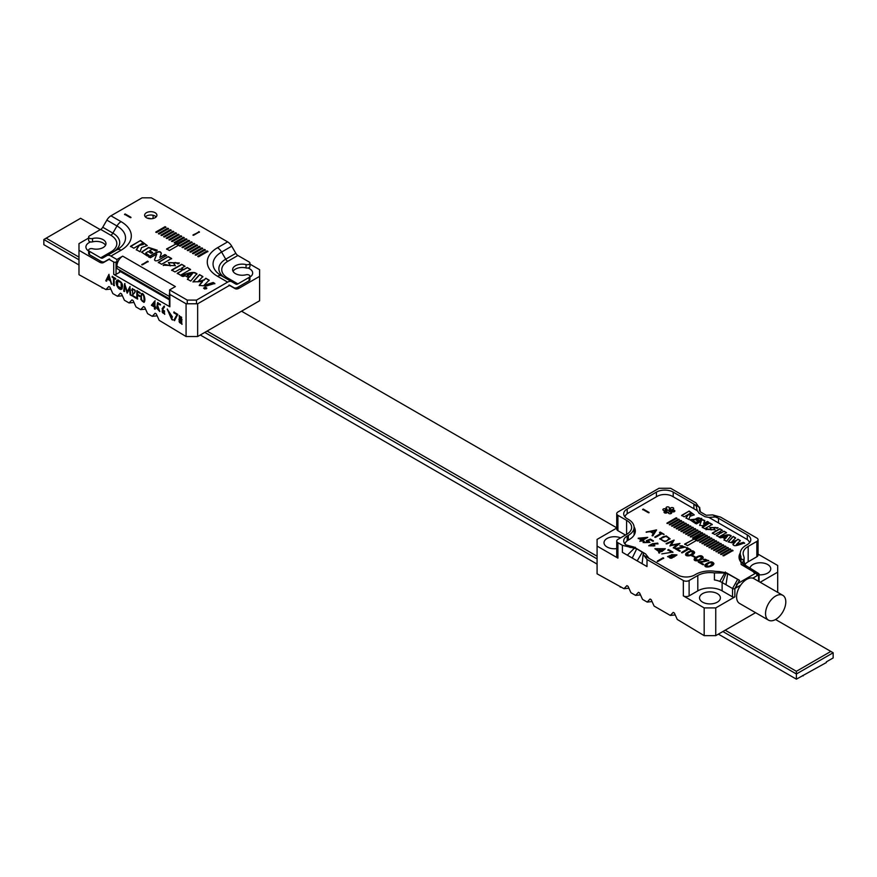 <?xml version="1.0" encoding="UTF-8"?>
<svg xmlns="http://www.w3.org/2000/svg" width="877" height="877" viewBox="0 0 877 877"><rect width="100%" height="100%" fill="white"/><g stroke="black" fill="none" stroke-linecap="round" stroke-linejoin="round"><path stroke-width="1.32" d="M718.384 634.137L796.393 679.171L826.353 662.541L826.353 661.872L833.15 657.947L833.15 652.762L796.393 673.985L722.878 631.539M78.985 259.8L43.85 239.509L43.85 244.694L78.985 264.975M200.296 335.014L597.084 564.097M725.191 630.201L796.393 671.311L830.837 651.425L775.553 619.513M616.728 527.811L241.537 311.203M100.285 229.653L80.607 218.285L46.163 238.171L78.985 257.125M207.093 331.089L597.084 556.248M796.393 679.171L796.393 671.311M597.084 558.912L204.78 332.416M46.163 238.171L43.85 239.509M833.15 652.762L830.837 651.425M802.619 675.575L803.189 675.904M204.308 288.39L204.878 288.062L205.108 288.862L205.448 287.503L204.308 288.39M205.678 288.39L205.448 287.733M203.848 288.16L206.183 287.59L206.566 288.138L203.848 288.171M206.183 287.59L206.435 288.796M178.645 245.176L177.669 244.617L186.933 239.268L186.099 238.785L166.597 248.915L169.382 250.526L178.645 245.176M198.673 256.742L197.84 256.259L207.093 250.91L207.926 251.392L198.673 256.742M188.171 250.679L187.338 250.197L196.601 244.847L197.435 245.33L188.171 250.679M167.167 238.555L166.334 238.073L175.597 232.723L176.43 233.205L167.167 238.555M156.665 232.493L155.832 232.01L165.095 226.661L165.928 227.143L156.665 232.493M199.397 231.923L193.028 234.926L193.609 235.266L199.397 231.923M164.547 237.031L163.714 236.56L172.977 231.21L173.81 231.692L164.547 237.031M175.049 243.093L174.216 242.611L183.468 237.272L184.302 237.755L175.049 243.093M185.54 249.156L184.707 248.673L193.97 243.335L194.804 243.817L185.54 249.156M196.042 255.218L195.209 254.736L204.473 249.397L205.306 249.879L196.042 255.218M116.904 259.493L116.904 262.837L117.682 262.387A8.189 4.725 120 0 1 122.692 256.15L116.904 259.493L110.951 256.062A8.189 4.725 -120 0 0 106.851 255.656L102.741 258.024A4.089 2.368 60 0 1 100.691 257.827L89.454 251.326A2.784 1.611 0 0 1 88.632 250.197A2.784 1.611 0 0 1 92.523 248.717A9.614 5.558 180 0 0 105.974 243.62A9.614 5.558 180 0 0 92.523 238.522A2.784 1.611 0 0 1 88.632 237.053A2.784 1.611 0 0 1 89.454 235.913L100.691 229.412A4.089 2.368 120 0 0 102.741 227.253L106.851 220.127A8.189 4.725 -60 0 1 110.951 215.808L142.085 197.829L151.348 197.829L227.636 241.877A8.189 4.725 60 0 1 231.725 246.196L235.847 253.321A4.089 2.368 -120 0 0 237.886 255.481L227.757 261.335A20.467 11.818 0 0 0 227.757 278.042L237.886 283.896A4.089 2.368 -60 0 1 235.847 284.093L231.725 281.725A8.189 4.725 120 0 0 227.636 282.131L196.503 300.098L196.503 303.442M122.692 256.15L175.367 286.571L169.579 289.914L169.623 293.269M187.239 303.442L187.239 300.098L169.579 289.914M187.239 300.098L196.503 300.098M155.108 212.705A6.139 3.541 180 0 1 156.906 215.216A6.139 3.541 180 0 1 150.767 218.757A6.139 3.541 180 0 1 144.628 215.216A6.139 3.541 180 0 1 148.421 211.938A6.139 3.541 180 0 1 155.108 212.705M124.578 214.295L125.148 213.955L130.947 217.299L130.366 217.639L124.578 214.295M190.791 252.192L189.958 251.71L199.222 246.36L200.055 246.843L190.791 252.192M180.289 246.13L179.456 245.648L188.719 240.298L189.553 240.78L180.289 246.13M169.798 240.068L168.965 239.585L178.228 234.236L179.061 234.718L169.798 240.068M159.296 234.006L158.463 233.523L167.726 228.173L168.559 228.656L159.296 234.006M161.916 235.518L161.083 235.036L170.346 229.697L171.179 230.169L161.916 235.518M172.418 241.581L171.585 241.098L180.848 235.749L181.682 236.231L172.418 241.581M182.92 247.643L182.087 247.161L191.35 241.811L192.184 242.293L182.92 247.643M193.422 253.705L192.589 253.223L201.853 247.873L202.686 248.355L193.422 253.705M161.204 253.87C160.984 248.355 152.828 254.527 148.717 256.808L150.373 257.761L156.775 254.067L154.659 259.395C154.516 260.886 155.657 261.225 158.079 260.403L166.586 255.492L164.942 254.538L159.866 257.465L161.379 253.113M156.775 254.067L154.538 259.855M196.777 274.041C195.275 271.519 190.123 272.045 181.331 275.641L182.844 276.507L185.31 275.806L188.698 277.768L187.437 279.16L190.737 281.068L196.897 273.558M140.495 240.528L130.509 246.294L133.819 248.202L142.414 243.236L143.422 244.31L138.972 245.516L136.319 249.649L140.046 251.798L141.581 247.588L147.237 245.56L140.495 240.528L130.509 246.623M151.162 253.343L152.642 252.488L149.518 250.69L152.236 249.276L155.821 251.085L157.29 250.23L148.586 247.413L141.559 252.094L147.457 256.073L148.926 255.229L145.681 253.113L148.038 251.535L151.162 253.343M168.296 256.588L158.32 262.355L161.62 264.262L171.607 258.496L168.296 256.588L158.32 262.683M175.652 262.53L177.932 263.845L179.401 262.99L168.362 262.541L170.555 265.698L164.733 264.361L163.265 265.205L175.356 265.665L173.361 262.804L175.652 262.53M171.662 270.061L174.972 271.969L179.993 269.064L182.263 270.379L177.253 273.284L180.563 275.192L190.539 269.425L187.229 267.518L183.742 269.535L181.462 268.219L184.959 266.202L181.649 264.295L171.662 270.061M202.598 281.649L199.232 285.431L206.358 286.023L214.821 283.446L213.155 282.482L203.848 285.496L209.143 280.169L205.821 278.25L204.22 279.785L197.763 281.857L202.861 276.54L199.528 274.622L192.984 281.835L202.598 281.649L199.781 284.4M205.207 287.196L203.563 288.149L206.873 288.16L205.207 287.36M142.37 264.843L141.8 264.514L148.158 261.499L142.37 264.843M88.632 250.197L88.632 253.53A2.784 1.611 180 0 0 89.454 254.67L100.691 261.171A8.189 4.725 -120 0 0 104.791 261.576L108.901 259.197A4.089 2.368 60 0 1 109.647 259M116.038 262.333L116.904 262.837M233.063 271.366A9.614 5.558 180 0 1 246.053 267.934L246.053 264.591A2.784 1.611 0 0 0 249.956 263.122A2.784 1.611 0 0 0 249.134 261.982L237.886 255.481M249.134 277.395A2.784 1.611 0 0 0 249.956 276.266L249.956 279.599A2.784 1.611 180 0 1 249.134 280.739L249.134 277.395L237.886 283.896M228.941 285.069A4.089 2.368 -60 0 1 229.686 285.266L233.797 287.645A8.189 4.725 120 0 0 237.886 287.239L249.134 280.739M249.956 263.122L249.956 266.455A2.784 1.611 180 0 1 246.053 267.934M229.686 285.266L233.797 287.645L229.686 285.266M249.956 276.266A2.784 1.611 0 0 0 246.053 274.786A9.614 5.558 180 0 1 232.613 269.688A9.614 5.558 180 0 1 246.053 264.591M88.632 237.053L88.632 240.386A2.784 1.611 180 0 0 92.523 241.866A9.614 5.558 180 0 1 105.525 245.297M156.183 216.882A6.139 3.541 0 0 0 155.108 216.049A6.139 3.541 0 0 0 145.352 216.882M104.791 261.576L108.912 259.186L104.791 261.576M231.725 246.196L221.596 252.05A29.182 16.849 0 0 0 221.596 275.871L231.725 281.725M106.851 255.656L116.992 249.802A29.182 16.849 0 0 0 116.992 225.981L106.851 220.127M117.682 262.387A8.189 4.725 120 0 0 116.904 266.18L116.904 268.515L169.393 298.827M124.578 214.624L125.148 213.955M125.148 214.295L130.947 217.639M195.209 255.075L204.473 249.397M204.473 249.726L205.306 250.208M189.958 252.039L199.222 246.36M199.222 246.7L200.055 247.182M184.707 249.013L193.97 243.335M193.97 243.663L194.804 244.146M179.456 245.977L188.719 240.298M188.719 240.638L189.553 241.12M174.216 242.951L183.468 237.272M183.468 237.601L184.302 238.084M168.965 239.925L178.228 234.236M178.228 234.576L179.061 235.058M163.714 236.889L172.977 231.21M172.977 231.539L173.81 232.021M158.463 233.863L167.726 228.173M167.726 228.513L168.559 228.996M199.397 232.262L198.816 231.594M198.816 231.923L193.028 235.266M155.832 232.339L165.095 226.661M165.095 227L165.928 227.472M161.083 235.376L170.346 229.697M170.346 230.026L171.179 230.508M166.334 238.401L175.597 232.723M175.597 233.052L176.43 233.534M171.585 241.438L180.848 235.749M180.848 236.088L181.682 236.571M186.099 238.785L176.836 244.135M186.099 239.114L186.933 239.596M178.349 245.341L177.669 244.617M176.836 244.464L175.86 243.905L166.597 249.254M182.087 247.5L191.35 241.811M191.35 242.151L192.184 242.633M187.338 250.526L196.601 244.847M196.601 245.176L197.435 245.659M192.589 253.563L201.853 247.873M201.853 248.213L202.686 248.695M197.84 256.588L207.093 250.91M207.093 251.239L207.926 251.721M166.586 255.832L164.942 254.538M164.942 254.878L159.866 257.465M161.204 254.209C160.984 248.695 152.828 254.867 148.717 257.147M187.141 275.279L192.436 273.668L189.64 276.715L187.141 275.279L189.64 276.715M189.64 277.055L192.436 273.668M187.437 279.489L188.698 277.768M196.777 274.369C195.275 271.848 190.123 272.385 181.331 275.97M143.4 244.475L138.972 245.516M138.972 245.856L136.319 249.978M147.226 245.724L140.495 240.868M152.642 252.828L149.518 250.69M157.005 250.394L148.575 247.752L141.581 252.258M148.63 255.393L145.725 253.278M171.607 258.836L168.296 256.917M179.116 263.166L168.373 262.716M170.533 265.863L164.733 264.361M164.733 264.69L163.265 265.534M175.345 265.83L173.394 262.979M177.253 273.613L182.263 270.379M190.539 269.765L187.229 267.518M187.229 267.847L183.742 269.535M183.742 269.875L181.462 268.219M184.959 266.531L181.649 264.295M181.649 264.624L171.662 270.39M202.861 276.869L199.528 274.622M199.528 274.95L193.006 281.999M199.781 284.74L199.254 285.595M214.821 283.786L213.155 282.482M213.155 282.811L203.848 285.496M209.143 280.497L205.821 278.25M205.821 278.579L204.22 279.785M204.22 280.125L197.763 281.857M141.8 264.843L147.588 261.171M147.588 261.499L148.158 261.839M205.295 288.094L205.92 288.029L205.295 288.358M204.9 289.07L205.108 288.204M205.678 288.719L205.448 287.831L204.1 288.61M113.517 285.288L113.517 278.042L112.124 276.452L115.556 278.437L115.556 279.215L114.163 278.404L114.163 285.65L113.517 285.288L113.517 278.042M124.94 286.099L124.337 291.526L123.734 291.175L124.622 283.666L127.264 291.778L129.884 286.702L130.783 295.242L130.158 294.891L129.555 288.796L127.187 293.17L124.94 286.099L127.187 293.17M137.459 299.101L136.834 298.739L136.834 290.725L139.969 292.534L139.969 293.324L137.459 291.877L137.459 294.376L139.969 295.834L139.969 296.623L137.459 295.176L137.459 299.101M154.374 307.005L151.381 305.273L154.867 300.932L154.999 306.599L155.755 307.027L155.755 307.805L154.999 307.367L154.999 309.23L154.374 308.868L154.659 306.84L151.381 305.273M162.826 309.241L164.646 314.339L162.102 308.737L163.999 306.205L164.514 306.928L162.826 309.241M176.836 314.58L173.843 312.848L173.843 312.091L177.812 314.383L174.468 320.664L173.953 320.028L177.132 314.404L173.843 312.848M109.954 287.185L112.848 293.587L117.485 296.262L120.379 293.203L121.53 293.872L124.424 300.274L129.062 302.949L131.956 299.89L133.118 300.559L136.012 306.95L140.638 309.625L143.532 306.577L144.694 307.246L147.588 313.637L152.214 316.312L155.108 313.253L156.27 313.922L159.165 320.324L186.077 336.527L186.077 303.782L169.875 294.42L169.875 306.786L113.725 274.369L113.725 262.004L110.294 260.02A4.089 2.368 -120 0 0 108.244 259.822L103.552 262.53A8.189 4.725 60 0 1 99.452 262.124L78.985 250.307L78.985 274.698L105.909 289.574L108.803 286.516L109.954 287.185L108.803 286.516M121.53 293.872L120.379 293.203M133.118 300.559L131.956 299.89M144.694 307.246L143.532 306.577M156.27 313.922L155.108 313.253M179.555 318.998L179.171 315.588L182.054 319.71L181.386 320.061L181.923 324.337L178.886 319.184L179.84 318.833L179.325 315.512M171.158 318.154L167.222 309.121L172.451 316.992L171.64 317.967L172.572 320.006L171.793 319.557L167.364 309.044M156.983 308.43L159.241 310.666L156.983 306.336L157.564 302.686L160.272 304.253L160.272 305.01L158.046 303.727L157.728 305.733L159.724 311.488L156.983 308.43M140.846 299.506L141.438 293.784C143.685 291.723 146.251 300.679 143.949 302.422L140.846 299.506L141.581 293.718M131.517 295.67C135.694 292.304 136.088 290.221 132.712 289.421L132.263 290.594L131.66 290.243L132.372 288.599L132.876 295.681L135.76 297.347L135.76 298.125L131.802 295.505C135.979 292.14 136.384 290.046 133.008 289.246L132.833 289.344M121.804 289.037C118.439 291.602 113.593 280.618 117.803 280.092C122.155 281.945 123.493 284.926 121.804 289.037L121.673 289.136M105.755 280.793L108.858 274.567L111.774 284.28L110.118 280.684L107.422 279.127L106.446 281.199L105.755 280.793L109 274.315M113.725 262.004A1.633 0.943 0 0 0 116.038 262.004L116.038 274.369A1.633 0.943 180 0 1 113.725 274.369M102.719 287.733L102.138 288.073M197.654 336.527L259.603 300.767L259.603 276.376L239.125 288.193A8.189 4.725 -60 0 1 235.036 288.599L230.344 285.891A4.089 2.368 120 0 0 228.294 286.088L197.654 303.782L197.654 336.527L186.077 336.527M169.875 293.082A1.633 0.943 0 0 0 169.393 293.751A1.633 0.943 0 0 0 169.875 294.42M186.077 303.782L197.654 303.782M88.632 238.051L78.985 243.62L78.985 250.307M259.603 276.376L259.603 269.688L249.956 264.12M90.616 241.931A10.436 6.029 0 0 0 85.913 246.963A10.436 6.029 0 0 0 88.632 251.019M249.956 277.088A10.436 6.029 0 0 0 252.675 273.032A10.436 6.029 0 0 0 249.616 268.768A10.436 6.029 0 0 0 247.972 268M229.27 285.266A8.189 4.725 120 0 0 229.5 285.387L230.223 285.573M169.393 299.824L119.985 271.3M108.364 259.504L109.077 259.318A8.189 4.725 -120 0 0 109.318 259.197M151.041 218.757A9 5.196 0 0 0 147.27 218.121M110.82 289.092L105.909 289.574M157.126 315.83L152.214 316.312M145.549 309.142L140.638 309.625M133.973 302.455L129.062 302.949M122.396 295.768L117.485 296.262M119.985 270.302L119.985 271.695A1.633 0.943 180 0 1 119.513 272.363L116.038 274.369M169.875 306.786A1.633 0.943 180 0 1 169.393 306.117L169.393 293.751M181.342 317.408L179.61 316.378L179.632 318.296L181.276 319.283L181.638 317.233L179.763 316.323M182.065 324.238L179.04 319.107M181.627 323.405L181.802 320.894L179.588 319.765M181.517 321.059L179.434 319.831C178.667 321.706 179.346 322.933 181.495 323.514L181.802 320.894M181.407 319.184L181.638 317.233M174.128 312.672L174.128 311.916M174.753 320.5L173.953 320.028M174.238 319.864L177.132 314.404M170.138 314.657L167.65 309.976L170.774 317.299L169.382 314.218L170.138 314.657M167.65 309.976L171.256 317.112M169.667 314.054L170.774 317.299M172.857 319.842L171.793 319.557M172.089 319.392L171.453 317.989M164.788 314.251L162.398 308.572L164.295 306.04M164.328 313.429L164.536 310.94L162.596 309.932M164.251 311.105L162.453 309.998C161.763 311.894 162.344 313.067 164.196 313.538L164.536 310.94M160.557 304.845L158.046 303.727M159.855 311.39L156.676 308.255M159.384 310.557L156.983 306.336M157.268 306.161L157.849 302.521M152.532 305.174L154.374 306.237L154.374 302.894L152.532 305.174M154.374 302.894L154.374 306.237M151.677 305.108L155.163 300.767M156.04 307.63L154.999 307.367M155.284 309.066L154.374 308.868M154.659 308.704L154.659 306.84M141.361 295.308C141.274 300.712 142.162 302.598 144.025 300.964C144.124 295.593 143.236 293.707 141.361 295.308L141.986 294.551M143.696 301.556L144.31 300.789C144.42 295.417 143.532 293.532 141.646 295.132M143.85 301.491L144.31 300.789M144.091 302.324L141.131 299.331M137.755 298.936L136.834 298.739M137.13 298.575L137.13 290.561M140.265 293.159L137.459 291.877M140.265 296.459L137.459 295.176M132.548 290.43L131.66 290.243M131.956 290.079L132.515 288.522M136.056 297.95L131.802 295.505M124.622 291.361L123.734 291.175M124.019 291.011L124.907 283.501M130.07 286.483L127.264 291.778M131.068 295.078L130.158 294.891M130.454 294.727L129.555 288.796M120.796 282.504L117.693 281.133L117.606 286.077L121.267 288.303L121.081 282.339L117.847 281.068M122.1 288.873C118.724 291.427 113.878 280.454 118.088 279.916M121.399 288.204L121.081 282.339M113.813 277.877L112.124 277.231M112.409 277.066L112.409 276.288M115.841 279.05L114.163 278.404M114.448 285.485L113.813 285.113M109.844 279.752L108.781 276.222L107.707 278.513L110.14 279.577L108.781 276.222M112.07 284.104L111.105 283.885M111.39 283.72L110.118 280.684M110.414 280.508L107.422 279.127M106.742 281.035L106.04 280.629M669.315 524.446L670.05 524.874L679.313 519.535L678.579 519.107L669.315 524.446M673.974 527.143L674.72 527.57L683.983 522.221L683.238 521.793L673.974 527.143M678.645 529.84L679.39 530.267L688.653 524.917L687.908 524.49L678.645 529.84M683.315 532.536L684.049 532.964L693.312 527.614L692.578 527.187L683.315 532.536M687.974 535.222L688.719 535.65L697.982 530.311L697.237 529.883L687.974 535.222M692.644 537.919L693.389 538.346L702.652 532.997L701.907 532.569L692.644 537.919M697.314 540.616L698.048 541.043L707.311 535.694L706.577 535.266L697.314 540.616M701.973 543.312L702.718 543.74L711.981 538.39L711.236 537.963L701.973 543.312M706.643 545.998L707.388 546.426L716.652 541.087L715.906 540.66L706.643 545.998M711.313 548.695L712.047 549.123L721.311 543.773L720.576 543.345L711.313 548.695M715.972 551.392L716.717 551.819L725.981 546.47L725.235 546.042L715.972 551.392M720.642 554.089L721.387 554.516L730.651 549.166L729.905 548.739L720.642 554.089M697.193 520.708L698.3 520.072L695.954 518.724C697.917 517.474 699.484 517.573 700.69 519.009L701.786 518.373L689.991 519.776L694.409 522.758L695.516 522.122L693.082 520.532L694.858 519.359L697.193 520.708M715.27 527.406L716.98 528.392L718.088 527.757L709.8 527.417L711.455 529.785L707.081 528.776L705.985 529.412L715.051 529.752L713.56 527.614L715.27 527.406M704.626 520.971C702.992 518.767 699.879 519.502 695.264 523.174L696.502 523.887L701.304 521.113L699.725 525.104L702.28 525.871L708.671 522.188L707.432 521.464L703.628 523.668L704.768 520.401M701.304 521.113L699.638 525.444M712.31 533.063L714.799 534.499L718.559 532.328L720.269 533.315L716.498 535.485L718.987 536.921L726.474 532.602L723.985 531.166L721.365 532.679L719.655 531.692L722.286 530.179L719.798 528.743L712.31 533.063M674.808 548.509L684.356 547.073L682.153 545.801L679.741 545.856L685.343 547.051L676.989 548.991L680.19 550.844L679.522 551.238L674.808 548.509M685.946 553.387C690.374 550.263 693.268 549.945 694.628 552.444C694.2 555.59 685.036 557.355 685.606 554.264L685.946 553.727C690.177 550.657 693.071 550.296 694.617 552.609M694.518 558.331C698.947 555.207 701.841 554.9 703.201 557.388C702.773 560.546 693.608 562.3 694.178 559.208L694.518 558.671C698.75 555.612 701.644 555.24 703.19 557.564M698.213 562.025L707.761 560.589L705.568 559.318L703.146 559.362L708.748 560.567L700.394 562.508L703.606 564.36L702.937 564.744L698.213 562.025M705.24 564.525C709.668 561.401 712.562 561.083 713.922 563.582C713.483 566.728 704.33 568.493 704.9 565.402L705.24 564.854C709.471 561.795 712.354 561.433 713.911 563.747M646.185 531.988L656.577 529.971L652.872 535.847L652.126 535.419L653.321 533.468L650.328 531.736L646.185 531.988M653.212 544.233L654.856 545.691L648.761 545.68L652.477 543.729L657.739 543.126L657.936 543.674L653.212 544.233L654.845 545.856M658.912 551.633L654.922 548.706L665.303 548.728L662.003 551.501L659.855 551.71L659.581 553.047L658.726 552.554L658.912 551.633L658.726 552.894M671.694 555.009L676.923 554.889L675.126 556.259L673.733 556.193L673.985 556.972L667.605 556.577L671.694 555.009L667.627 556.742M644.496 541.767L644.091 542.435L648.914 542.304L646.305 540.714L650.405 539.103L653.409 540.835L652.751 541.219L650.274 539.783L648.037 540.681L649.912 542.326L643.126 542.424L643.773 541.35L644.496 541.767M671.168 551.841L667.836 549.923L668.493 549.539L672.9 552.082L661.784 553.891M657.871 561.455L657.29 561.127L663.078 557.783L663.659 558.112L657.871 561.455M624.983 516.926A10.645 6.139 180 0 1 628.053 513.166L657.29 496.283A10.645 6.139 180 0 1 672.341 496.283L697.182 510.622L696.283 506.117L693.904 504.056L673.207 492.107L673.207 496.788M747.303 539.629L747.303 534.882L718.504 518.263L715.27 516.981L708.89 517.397L746.437 539.059A10.645 6.139 180 0 1 749.506 542.819M624.983 543.992A10.645 6.139 180 0 1 628.053 540.232L629.215 539.563A20.873 12.048 0 0 0 635.321 531.045A20.873 12.048 0 0 0 634.082 526.945M752.806 578.162L756.851 575.827L756.851 572.484L736.592 584.181L736.592 587.524L735.989 587.173M740.287 552.97A21.289 12.289 0 0 0 739.037 557.114A21.289 12.289 0 0 0 740.736 561.916M672.823 509.318A1.633 0.943 0 0 0 673.689 508.485A1.633 0.943 0 0 0 672.451 507.564A1.633 0.943 0 0 0 670.609 508.035L669.304 508.496L669.337 507.838A1.633 0.943 0 0 0 669.337 507.816A1.633 0.943 0 0 0 667.704 506.862A1.633 0.943 0 0 0 666.06 507.816A1.633 0.943 0 0 0 666.301 508.309L666.958 508.989L665.38 508.846A1.633 0.943 0 0 0 663.714 508.824A1.633 0.943 0 0 0 662.88 509.647A1.633 0.943 0 0 0 664.558 510.589L666.114 510.809L664.909 511.324A1.633 0.943 0 0 0 664.042 512.157A1.633 0.943 0 0 0 665.281 513.078A1.633 0.943 0 0 0 667.123 512.606L668.427 512.146L668.395 512.804A1.633 0.943 0 0 0 668.395 512.837A1.633 0.943 0 0 0 670.028 513.779A1.633 0.943 0 0 0 671.672 512.837A1.633 0.943 0 0 0 671.42 512.332L670.773 511.664L672.352 511.795A1.633 0.943 0 0 0 674.007 511.817A1.633 0.943 0 0 0 674.851 510.995A1.633 0.943 0 0 0 673.163 510.052L671.618 509.833L672.823 509.318M668.427 512.146L668.427 513.023L668.427 512.146M669.304 511.839L669.304 508.485L669.304 511.828L670.609 511.379A1.633 0.943 0 0 1 671.618 510.918M641.525 540.133L638.204 538.215L647.73 537.349L642.885 540.144L643.729 540.638L643.06 541.021L639.914 541.065L641.525 540.133L639.914 541.394M694.584 557.246L691.986 555.744L692.556 555.415L695.154 556.917L694.584 557.246M681.582 552.422L687.853 548.805L686.307 547.906L686.976 547.522L690.791 549.715L688.566 549.21L682.295 552.839L681.582 552.422M672.506 541.405L666.827 543.904L666.158 543.521L674.095 540.079L671.333 545.066L679.938 543.455L673.985 548.037L673.306 547.643L677.592 544.387L669.995 545.735L672.506 541.405L669.995 546.064M654.812 536.965L661.083 533.348L659.537 532.449L660.206 532.065L664.021 534.257L661.795 533.753L655.525 537.382L654.812 536.965M664.909 541.767L659.712 538.774L666.213 535.88L670.083 538.796L664.909 541.767M642.666 509.405L643.247 509.066L649.035 512.409L648.454 512.749L642.666 509.405M709.767 522.955L702.28 527.274L704.768 528.71L712.245 524.391L709.767 522.955L702.28 527.614M689.147 511.05L681.659 515.369L684.137 516.805L690.594 513.078L691.339 514.218L687.974 514.766L686.011 517.879L688.807 519.502L689.958 516.334L694.2 514.821L689.147 511.05L681.659 515.698M690.594 513.078C691.536 514.678 690.67 515.237 687.974 514.766M731.045 536C729.927 534.104 726.057 534.51 719.469 537.195L720.598 537.853L722.451 537.327L724.994 538.796L724.04 539.837L726.529 541.273L731.144 535.639M735.463 541.734L733.325 543.784C732.712 548.114 741.142 543.762 744.595 543.06L743.345 542.337L736.329 544.573L740.341 540.605L737.842 539.158L736.647 540.32L731.78 541.854L735.628 537.886L733.128 536.439L728.217 541.854L732.076 542.819L735.463 541.734L732.909 544.551M722.977 555.437L723.722 555.865L732.975 550.515L732.24 550.087L722.977 555.437M718.307 552.74L719.052 553.168L728.316 547.818L727.57 547.391L718.307 552.74M713.648 550.043L714.382 550.471L723.646 545.121L722.911 544.694L713.648 550.043M708.978 547.347L709.723 547.774L718.976 542.435L718.241 542.008L708.978 547.347M704.308 544.661L705.053 545.088L714.317 539.739L713.571 539.311L704.308 544.661M699.649 541.964L700.383 542.392L709.646 537.042L708.901 536.614L699.649 541.964M695.713 539.695L704.976 534.345L704.242 533.918L684.696 544.025L687.469 545.626L696.733 540.287L695.713 539.695L696.448 540.451M690.309 536.571L691.054 536.998L700.317 531.659L699.572 531.232L690.309 536.571M685.65 533.885L686.384 534.312L695.647 528.963L694.902 528.535L685.65 533.885M680.98 531.188L681.714 531.615L690.977 526.266L690.243 525.838L680.98 531.188M676.31 528.491L677.055 528.919L686.318 523.569L685.573 523.141L676.31 528.491M671.65 525.794L672.385 526.222L681.648 520.872L680.903 520.445L671.65 525.794M666.98 523.098L667.715 523.525L676.978 518.186L676.244 517.759L666.98 523.098M684.696 544.365L693.959 539.015L694.979 539.267M669.304 510.962A1.633 0.943 0 0 0 666.958 510.315M666.893 509.109L666.958 512.332L666.114 512.453M739.749 557.301A21.289 12.289 0 0 1 740.265 556.336A21.289 12.289 0 0 0 739.245 558.781M740.648 585.189L736.592 587.524M635.123 532.712A20.873 12.048 0 0 0 634.093 530.311M657.29 561.455L663.078 557.783M663.078 558.112L663.659 558.452M667.836 550.252L668.493 549.539M668.493 549.879L672.9 552.422M646.305 541.054L650.405 539.103M650.405 539.432L653.409 541.164M649.901 542.49L648.037 540.681M643.137 542.589L643.773 541.35M643.773 541.69L644.496 542.107M644.124 542.6L648.892 542.479M675.97 554.845L672.44 554.692L675.97 554.845M672.44 554.922L675.97 555.185M673.974 557.136L673.733 556.193M671.552 554.637L676.901 555.053M668.603 556.698L668.581 556.862C670.203 558.616 671.705 558.704 673.087 557.114L673.065 556.95M673.087 556.742C671.519 555.053 670.017 554.977 668.581 556.533C670.203 558.287 671.705 558.364 673.087 556.774L673.087 557.07M660.293 549.517L659.964 551.14L664.295 548.728L655.908 548.728L659.033 551.063L659.449 549.035L660.293 549.517M664.295 548.728L659.964 551.14M655.919 548.903L659.033 551.063M659.033 551.392L659.449 549.035M654.933 548.87L665.292 548.892M659.449 549.364L660.293 549.857M648.772 545.845L652.477 544.069L657.739 543.126M657.739 543.466L657.936 544.014M649.769 545.834L653.858 545.834M653.88 545.998L649.747 545.669L653.88 545.669M640.144 538.566L642.194 539.75L645.088 538.072L640.144 538.566L642.194 539.75M642.194 540.079L645.088 538.072M638.204 538.544L647.588 537.601M643.729 540.966L642.885 540.144M691.986 556.084L692.556 555.415M692.556 555.744L695.154 557.246M681.582 552.762L687.853 548.805M686.307 548.246L686.976 547.522M686.976 547.851L690.791 550.054M666.158 543.85L674.095 540.407M679.828 543.718L671.333 545.066M673.306 547.982L677.592 544.387M654.812 537.305L661.083 533.348M659.537 532.788L660.206 532.065M660.206 532.394L664.021 534.597M653.683 532.898L655.02 530.771L651.315 531.528L653.683 533.238L655.02 530.771M653.683 533.238L651.315 531.528M646.185 532.317L656.413 529.872M652.126 535.748L653.321 533.468M709.701 562.606L705.821 565.38L709.098 566.378L712.979 563.593L709.701 562.606M705.842 565.544L709.098 566.706L712.957 563.768M704.911 565.566L705.24 564.854M703.464 559.548L708.737 560.732M703.606 564.7L700.394 562.508M698.772 562.343L707.739 560.754M698.98 556.413L695.11 559.186L698.377 560.184L702.258 557.399L698.98 556.413M695.121 559.351L698.377 560.524L702.247 557.575M694.189 559.373L694.518 558.671M690.407 551.469L686.538 554.242L689.804 555.24L693.696 552.455L690.407 551.469M686.548 554.407L689.804 555.569L693.674 552.631M685.617 554.428L685.946 553.727M680.048 546.031L685.332 547.215M680.19 551.184L676.989 548.991M675.367 548.827L684.334 547.248M668.932 538.149C665.654 535.661 662.913 535.88 660.699 538.807L660.699 538.807C664.229 542.041 666.98 541.822 668.932 538.149L669.074 538.949M660.699 539.136L660.699 539.136C664.229 542.381 666.98 542.161 668.932 538.478M659.723 538.938L666.213 536.22L670.083 538.96M704.976 534.685L704.242 534.257L694.979 539.607M642.666 509.734L643.247 509.066M643.247 509.405L649.035 512.749M712.245 524.731L709.767 523.295M716.498 535.825L720.269 533.315M726.474 532.931L723.985 531.166M723.985 531.495L721.365 532.679M721.365 533.008L719.655 531.692M722.286 530.508L719.798 528.743M719.798 529.083L712.31 533.402M687.974 515.095L686.011 518.219M694.189 514.985L689.147 511.379M708.671 522.517L707.432 521.464M707.432 521.804L703.628 523.668M704.626 521.3C702.992 519.107 699.879 519.842 695.264 523.503M723.821 536.921L727.789 535.715L725.696 538.007L723.821 536.921L725.696 538.007M725.696 538.346L727.789 535.715M724.04 540.177L724.994 538.796M731.045 536.329C729.927 534.444 726.057 534.838 719.469 537.535M717.803 527.921L709.822 527.581M711.422 529.938L707.081 528.776M707.081 529.105L705.985 529.752M715.04 529.927L713.604 527.79M735.628 538.215L733.128 536.439M733.128 536.779L728.239 542.019M733.325 544.113L732.931 544.716M744.595 543.4L743.345 542.337M743.345 542.677L736.329 544.573M740.341 540.934L737.842 539.158M737.842 539.498L736.647 540.32M736.647 540.649L731.78 541.854M698.3 520.401L695.954 518.724M701.501 518.537L690.013 519.94M695.231 522.286L693.148 520.708M732.975 550.844L732.24 550.087M732.24 550.416L722.977 555.766M730.651 549.495L729.905 548.739M729.905 549.068L720.642 554.417M728.316 548.158L727.57 547.391M727.57 547.73L718.307 553.069M725.981 546.809L725.235 546.042M725.235 546.382L715.972 551.721M723.646 545.461L722.911 544.694M722.911 545.034L713.648 550.383M721.311 544.113L720.576 543.345M720.576 543.685L711.313 549.035M718.976 542.764L718.241 542.008M718.241 542.337L708.978 547.687M716.652 541.416L715.906 540.66M715.906 540.988L706.643 546.338M714.317 540.068L713.571 539.311M713.571 539.64L704.308 544.99M711.981 538.719L711.236 537.963M711.236 538.292L701.973 543.641M709.646 537.382L708.901 536.614M708.901 536.954L699.649 542.293M707.311 536.033L706.577 535.266M706.577 535.606L697.314 540.945M702.652 533.337L701.907 532.569M701.907 532.909L692.644 538.259M700.317 531.988L699.572 531.232M699.572 531.561L690.309 536.91M697.982 530.64L697.237 529.883M697.237 530.212L687.974 535.562M695.647 529.291L694.902 528.535M694.902 528.864L685.65 534.214M693.312 527.943L692.578 527.187M692.578 527.515L683.315 532.865M690.977 526.595L690.243 525.838M690.243 526.167L680.98 531.517M688.653 525.257L687.908 524.49M687.908 524.83L678.645 530.168M686.318 523.909L685.573 523.141M685.573 523.481L676.31 528.831M683.983 522.56L683.238 521.793M683.238 522.133L673.974 527.483M681.648 521.212L680.903 520.445M680.903 520.785L671.65 526.134M679.313 519.864L678.579 519.107M678.579 519.436L669.315 524.786M676.978 518.515L676.244 517.759M676.244 518.088L666.98 523.437M782.832 595.34A14.328 8.277 120 0 0 775.663 596.042A14.328 8.277 120 0 0 766.312 608.671A14.328 8.277 120 0 0 768.504 620.149A14.328 8.277 120 0 0 782.832 611.883A14.328 8.277 120 0 0 782.832 595.34L753.891 578.623A14.328 8.277 120 0 0 752.883 578.184L758.101 575.104L756.851 574.709M756.851 574.83L757.432 575.159M740.331 561.313A20.061 11.576 180 0 1 740.265 560.458L740.265 553.431A20.061 11.576 180 0 1 746.141 545.242L747.303 544.573A11.872 6.852 180 0 0 750.778 539.728A11.872 6.852 180 0 0 747.303 534.882M645.724 554.023L634.049 547.084L625.904 544.88L627.187 545.746A11.872 6.852 180 0 1 623.711 540.901A11.872 6.852 180 0 1 627.187 536.055L627.187 540.802M740.955 561.127L740.955 556.435A20.061 11.576 180 0 1 740.265 553.431M740.955 556.435L741.12 564.47L758.594 574.83A1.633 0.943 180 0 0 759.065 574.161A1.633 0.943 180 0 0 758.649 573.525L753.628 570.335M756.851 541.405A4.089 2.368 0 0 0 758.057 539.728L758.057 555.108A4.089 2.368 180 0 1 756.851 556.774L756.851 541.405L748.169 546.415A17.189 9.921 180 0 0 743.137 553.431A17.189 9.921 180 0 0 743.718 556.007L744.2 558.013L742.523 563.593L753.562 570.291L754.012 571.914A8.595 4.966 -60 0 1 754.012 571.914L758.101 575.104M758.057 539.728A4.089 2.368 0 0 0 756.851 538.061L720.532 517.09L712.694 514.909L718.504 518.263L718.504 522.933M752.883 578.184A14.328 8.277 120 0 0 746.722 579.335A14.328 8.277 120 0 0 740.572 585.299A14.328 8.277 120 0 0 739.563 603.442L768.504 620.149M740.572 585.299L735.343 588.248L739.454 580.333A8.595 4.966 120 0 0 739.443 580.322L734.86 588.533A1.633 0.943 180 0 1 732.536 588.533L722.122 582.514A17.189 9.921 0 0 0 719.831 581.407A17.189 9.921 180 0 0 714.415 579.938L714.415 572.922L726.178 573.032L722.122 582.514L722.122 590.868A17.189 9.921 0 0 0 697.807 590.868L689.125 595.878A4.089 2.368 180 0 1 683.336 595.878L683.336 580.508L647.007 559.537L647.007 566.553L632.251 558.035L622.407 552.346L622.407 545.33L617.923 542.742L617.923 558.112L597.084 546.086L597.084 573.821L623.996 588.697L626.891 585.639L628.053 586.307L626.891 585.639M734.86 588.533L734.86 596.886L715.753 607.914L715.753 635.65L755.557 612.672M777.691 592.37L777.691 572.155L760.184 582.262M753.661 570.357L758.594 573.492A1.633 0.943 180 0 1 758.649 573.525M734.86 596.886A1.633 0.943 180 0 1 732.536 596.886L722.122 590.868M622.407 545.33L636.735 548.794L632.251 558.035M656.424 496.788L656.424 492.107L627.187 508.989A11.872 6.852 180 0 0 623.711 513.834A11.872 6.852 180 0 0 627.187 518.68L628.338 519.348A19.645 11.346 180 0 1 634.093 527.362A19.645 11.346 180 0 1 628.338 535.387L627.187 536.055M656.424 492.107A11.872 6.852 180 0 1 673.207 492.107M625.444 535.058L617.923 530.706A4.089 2.368 180 0 1 616.728 529.039L616.728 513.659A4.089 2.368 0 0 1 617.923 511.993L659.022 488.259L670.598 488.259L695.932 502.883L699.791 508.408M616.728 513.659A4.089 2.368 0 0 0 617.923 515.336L617.923 530.706M626.606 520.346A17.189 9.921 180 0 1 631.637 527.362A17.189 9.921 180 0 1 626.606 534.389L626.606 520.346L617.923 515.336M626.606 534.389L617.923 539.399A4.089 2.368 0 0 0 616.728 541.065A4.089 2.368 0 0 0 617.923 542.742M693.904 508.737L693.904 504.056L699.714 507.41L699.429 510.524L700.526 511.96L706.204 515.248L712.694 514.909M620.817 586.856L620.236 587.195M715.753 635.65L704.176 635.65L704.176 607.914L683.336 595.878M628.053 586.307L630.947 592.709L635.584 595.384L638.478 592.326L639.629 592.995L642.523 599.386L647.16 602.061L650.054 599.013L651.205 599.682L654.099 606.073L670.313 615.435L673.207 612.376L674.369 613.045L677.263 619.447L704.176 635.65M697.807 590.868L697.807 575.498A17.189 9.921 180 0 1 714.415 572.922M645.713 554.1L649.035 558.364L677.833 574.994A11.872 6.852 180 0 0 694.628 574.994L695.779 574.325A20.061 11.576 180 0 1 715.161 571.322L719.425 571.596L721.705 572.911M643.148 554.341L647.007 559.537M683.336 580.508A4.089 2.368 0 0 0 689.125 580.508L689.125 595.878M697.807 575.498L689.125 580.508M616.728 528.064L597.084 539.399L597.084 546.086M777.691 572.155L777.691 565.468L758.057 554.132M639.629 592.995L638.478 592.326M651.205 599.682L650.054 599.013M674.369 613.045L673.207 612.376M620.576 537.864A10.436 6.029 0 0 0 609.712 537.371A10.436 6.029 0 0 0 604.012 542.742A10.436 6.029 0 0 0 616.728 548.618M759.065 574.797A10.436 6.029 0 0 0 770.762 568.811A10.436 6.029 0 0 0 767.704 564.547A10.436 6.029 0 0 0 756.818 563.133A10.436 6.029 0 0 0 749.945 568.208M717.342 593.619A10.436 6.029 0 0 0 705.974 592.315A10.436 6.029 0 0 0 699.528 597.884A10.436 6.029 0 0 0 709.964 603.913A10.436 6.029 0 0 0 720.401 597.884A10.436 6.029 0 0 0 717.342 593.619M617.923 558.112A4.089 2.368 180 0 1 616.728 556.446L616.728 541.065M756.851 556.774L748.169 561.795A17.189 9.921 0 0 0 744.957 564.36M704.176 607.914L715.753 607.914M634.06 535.178A19.645 11.346 0 0 0 634.093 534.455L634.093 527.362M675.224 614.941L670.313 615.435M652.071 601.578L647.16 602.061M640.495 594.891L635.584 595.384M628.919 588.204L623.996 588.697M649.035 558.364L643.225 555.009L643.51 552.992L636.735 548.794M643.148 554.428L642.096 563.714M642.413 552.082L637.173 560.874M635.321 547.281L627.329 555.185M739.443 580.322L727.658 573.799L725.981 584.74M739.388 580.245L726.54 572.878L719.425 571.596M727.658 573.799L726.178 573.032M725.378 571.979L719.831 581.407M742.523 563.593L745.516 565.643M742.095 562.332L746.25 566.147M708.89 517.397L705.031 516.739L698.75 513.045M699.451 513.516L697.171 510.633M227.636 282.131L217.507 276.277A34.97 20.193 180 0 1 217.507 247.731L227.636 241.877M110.951 215.808L121.081 221.662A34.97 20.193 180 0 1 121.081 250.208L110.951 256.062M89.454 254.67L89.454 251.326M92.523 241.866L92.523 238.522M100.691 257.827L110.831 251.973A20.467 11.818 0 0 0 110.831 235.266L100.691 229.412M102.741 227.253L112.87 233.107A23.361 13.484 180 0 1 112.914 252.148M110.831 235.266A4.089 2.368 -60 0 0 112.87 233.107L116.992 225.981A8.189 4.725 120 0 1 121.081 221.662M225.674 278.217A23.361 13.484 180 0 1 225.718 259.175L235.847 253.321M227.757 278.042A4.089 2.368 120 0 1 225.729 278.25L221.596 275.871A8.189 4.725 120 0 0 217.507 276.277M217.507 247.731A8.189 4.725 -120 0 1 221.596 252.05L225.718 259.175A4.089 2.368 -120 0 0 227.757 261.335M121.081 250.208A8.189 4.725 -120 0 0 116.992 249.802L112.87 252.181A4.089 2.368 60 0 1 110.831 251.973M169.393 296.481L116.904 266.18M153.08 215.271L153.08 218.494M237.678 287.349L239.125 288.193M99.452 262.124L100.91 261.28M119.513 272.363L119.513 270.028M670.609 508.035L670.609 511.379M670.072 508.605L670.072 511.949M666.334 509.186L666.334 512.53M665.38 508.846L665.38 510.578M665.895 511.017L665.895 513.1M664.909 511.324L664.909 512.99M671.42 512.332L671.42 513.33M670.828 511.784L670.828 513.659M673.163 510.052L673.163 511.938M672.034 510.063L672.034 511.686M671.837 510.041L671.837 511.609M741.416 558.89L743.696 560.217M758.594 581.341L758.594 574.83M732.536 596.886L732.536 588.533L737.568 579.522M627.187 545.746L630.245 547.511M748.169 546.415L748.169 561.795M627.187 508.989L627.187 513.725M628.338 540.068L628.338 535.387M755.196 573.437L753.475 572.111M666.958 508.989L666.958 512.332M666.114 510.809L666.114 513.067M670.773 511.664L670.773 513.681M671.618 509.833L671.618 511.532M759.065 581.615L759.065 574.161M735.507 588.083L736.592 586M737.941 583.402L739.53 580.355M745.768 565.709L746.623 566.41M744.2 558.013C743.762 561.181 744.409 563.856 746.13 566.038M699.758 511.039L700.274 511.806M699.791 508.605L700.427 512.091"/></g></svg>
